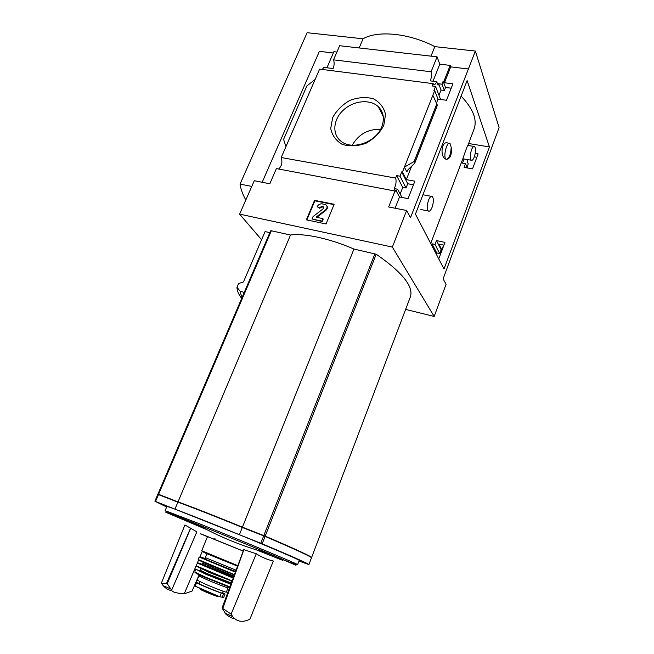 <?xml version="1.0" encoding="UTF-8"?>
<svg xmlns="http://www.w3.org/2000/svg" width="654" height="654" viewBox="0 0 654 654"><rect width="100%" height="100%" fill="white"/><g stroke="black" fill="none" stroke-linecap="round" stroke-linejoin="round"><path stroke-width="0.98" d="M461.103 96.105C473.39 109.005 477.608 120.262 473.766 129.884L467.863 145.458C468.043 143.52 463.768 156.02 462.967 158.382L430.724 243.46M448.979 143.332L448.235 143.218C441.499 139.637 439.668 156.764 445.676 159.077L446.053 159.143C442.815 157.017 446.984 140.602 450.034 143.496L451.195 147.387C451.996 154.393 450.459 158.391 446.592 159.38C449.298 158.211 450.827 154.213 451.195 147.387M438.335 258.06L439.022 258.216L444.949 242.397L436.488 240.582L435.024 244.449L431.983 243.787L431.526 244.997M395.081 208.234L399.496 197.018L408.055 198.636L414.881 181.174L406.33 179.637L411.521 166.468M395.703 191.238L396.438 191.295L399.496 197.018M401.997 197.492L397.616 189.21L395.654 191.148M395.645 191.205L394.239 188.589L397.616 189.21M436.283 254.128L436.733 252.934L431.983 243.787M400.15 194.001L402.741 187.412L396.61 175.591L399.995 176.196L401.703 171.888L402.488 172.018L406.33 179.637M394.239 188.589C396.046 184.829 396.512 181.322 395.629 178.076L396.61 175.591M436.733 252.934L439.709 253.572L435.024 244.449M402.741 187.412L406.052 187.992L399.995 176.196M439.709 253.572L441.139 249.763L436.488 240.582M406.052 187.992L407.712 183.758L401.703 171.888M441.139 249.763L441.826 249.91L438.891 244.106L443.919 245.152M407.712 183.758L413.483 184.755M467.152 167.923L465.517 163.696L464.119 167.383L472.515 168.871L478.131 153.878L475.245 153.388M436.463 103.095L438.025 99.122L446.502 100.266L452.928 83.826L444.475 82.747L450.712 66.888L450.189 65.4L443.927 81.292L444.475 82.747M467.218 167.939L468.182 163.794L467.128 161.039L467.602 159.592M438.998 95.337L441.074 90.072L438.662 83.761L438.074 85.257L436.709 81.693C435.711 84.047 434.706 84.946 433.692 84.382L433.12 83.647L432.188 85.993L435.539 86.426L440.6 99.473M441.074 90.072L444.352 90.465L441.981 84.186L438.662 83.761M444.352 90.465L445.513 87.505L443.159 81.194L441.981 84.186M476.872 157.246L474.346 156.837M445.513 87.505L451.227 88.176M443.927 81.292L443.159 81.194M438.025 99.122L434.697 90.62L433.921 90.514L435.539 86.426M464.07 159.02L462.501 163.165L465.517 163.696M434.697 90.62L402.488 172.018M406.821 171.904L404.434 167.105L414.137 161.505L414.71 163.238L407.982 169.762L406.821 171.904L407.442 170.326M383.784 125.454L385.533 114.401C383.898 107.419 379.835 102.204 373.344 98.762C365.913 96.808 358.122 97.34 349.964 100.348C342.344 104.697 336.581 110.452 332.682 117.622L330.728 128.437C332.101 135.403 335.952 140.724 342.287 144.403C349.702 146.594 357.624 146.202 366.036 143.234C373.933 138.795 379.843 132.868 383.784 125.454M395.629 178.076L281.204 157.532L319.61 69.111L433.12 83.647M443.167 244.997L443.453 245.569L441.826 249.91M434.174 316.446L446.061 284.327L443.126 278.833L499.1 127.62L475.376 51.053L410.491 217.725L406.625 210.49L392.351 247.081L434.174 316.446L405.619 309.407M450.712 66.888L468.199 68.956M436.709 81.693L430.332 80.883C431.501 77.564 431.763 74.523 431.117 71.768L333.54 59.849C334.447 62.506 334.308 65.408 333.131 68.556L323.755 67.37L322.357 69.463M433.005 81.219L439.774 64.174L450.189 65.4M261.584 239.773L239.609 214.128L254.283 180.741L269.808 183.774L276.397 168.593L396.438 191.295M395.098 190.698L388.656 206.975L406.625 210.49M281.204 157.532C282.634 162.225 281.784 166.051 278.661 169.018M166.647 507.014L154.9 501.193L157.827 494.35L177.88 502.19C189.75 506.384 216.188 516.734 242.307 527.459L265.074 536.411C296.573 549.924 312.032 557.085 311.459 557.878L308.925 564.566M157.827 494.35L154.9 501.193L262.18 543.776C293.801 557.151 309.375 564.1 308.901 564.631L299.001 561.009M177.88 502.19L174.953 509.139M242.307 527.459L239.397 534.719M244.261 292.379L240.173 291.316L242.152 298.992M239.609 214.128L392.351 247.081M266.783 241.408L266.489 240.737M269.832 232.636L265.099 231.581L243.46 281.956L238.612 283.493L237.01 287.229C236.928 290.327 238.334 293.85 241.22 297.815M270.339 231.459L271.328 230.78L158.595 494.31L178.002 501.912C189.873 506.106 216.302 516.447 242.43 527.165L265.189 536.116C296.687 549.638 312.138 556.807 311.557 557.609L311.402 557.649M311.598 557.519L410.123 297.537C414.244 287.204 402.946 272.767 376.214 254.226L353.953 249.051C330.057 238.596 304.004 233.012 290.507 235.023L271.328 230.78M240.173 291.316L237.01 287.229M333.54 59.849L339.63 45.723L437.076 56.841L431.117 71.768M439.774 64.174L437.076 56.841M262.189 182.278L319.381 51.331L333.327 52.982M326.935 67.771L333.875 51.707L336.892 52.058M414.734 163.189L437.371 105.245L436.815 103.863L414.137 161.505M432.842 95.312L436.815 103.863M285.953 146.602L283.574 139.4L306.889 85.919L315.081 79.526M334.169 204.261L314.541 200.345L306.383 219.834L326.044 223.979L334.169 204.261M467.111 80.581L489.437 146.946L444.017 268.982L415.445 214.136L467.111 80.581M443.453 245.569L443.878 245.266M431.011 56.154L434.828 46.63L475.376 51.053M245.814 200.001C242.74 194.5 240.811 189.194 240.034 184.093L251.782 186.423M359.177 47.955L363.06 38.799C377.685 30.125 409.322 33.174 434.828 46.63M240.034 184.093L307.135 32.7L363.06 38.799M380.538 129.345C368.022 128.977 358.596 134.274 352.253 145.213M381.764 126.778C384.716 118.766 383.587 112.087 378.38 106.749C370.229 98.885 353.675 100.528 343.522 109.954C333.221 119.249 331.807 134.037 340.832 141.092C351.819 150.763 376.025 142.466 381.764 126.778M306.865 219.932L314.868 200.819L314.541 200.345M314.868 200.819L334.014 204.645M312.023 219.016L322.177 221.542L323.199 219.082L322.88 218.616L316.503 217.292L316.471 216.858L325.504 209.942C327.458 208.021 327.589 206.304 325.913 204.784L322.316 203.876C320.002 203.647 318.269 204.62 317.125 206.795L319.365 207.776L321.793 206.419L322.994 206.656L323.207 208.79L313.045 216.564L312.023 219.016L321.858 221.085L322.88 218.616M326.812 205.74C327.842 207.31 327.515 208.863 325.823 210.408L316.798 217.324L316.471 216.858M319.365 207.776L317.125 206.795M319.692 208.242L322.12 206.885L321.793 206.419M323.771 207.334L322.12 206.885M322.177 221.542L321.858 221.085M158.203 494.473L157.941 494.072L158.595 494.31M290.507 235.023L178.002 501.912M353.953 249.051L242.43 527.165M166.868 506.498L166.884 506.458C168.029 506.433 179.654 510.79 201.759 519.529C245.103 536.681 303.317 561.197 299.213 560.462L297.611 564.639M243.247 551.077L215.313 539.673C198.326 532.814 195.71 531.816 207.457 536.705M171.822 590.693C168.495 590.112 165.609 588.428 163.165 585.641L161.342 583.155L184.927 524.949L196.854 531.849L171.626 590.186C172.125 592.034 176.335 593.235 184.248 593.791L192.08 591.069L199.143 574.809M234.843 618.839C232.701 618.561 229.791 617.106 226.112 614.458L222.049 607.999L243.787 549.605L256.286 553.766C261.772 557.298 267.453 559.718 273.315 561.018L249.91 619.207C242.675 622.706 236.92 621.815 232.652 616.55L231.107 614.122L256.286 553.766M222.049 607.999L231.107 614.122M243.917 549.638L222.81 608.334M161.342 583.155L167.22 583.728L171.626 590.186M202.233 551.469L199.96 556.807M198.603 560.004L197.426 562.775M196.413 565.154L184.248 593.791M166.508 583.417L190.608 528.089M167.22 583.728L190.715 528.146M214.97 538.365L214.537 539.354M160.304 495.135L179.793 502.681C191.344 506.76 216.94 516.774 242.209 527.149L264.232 535.798C289.166 546.491 303.84 553.137 308.238 555.753M489.437 146.946L468.607 143.504M471.575 149.668C472.646 147.011 473.668 145.956 474.624 146.521C475.94 148.556 475.826 152.055 474.281 157.017C473.21 159.69 472.18 160.753 471.215 160.189C469.907 158.162 470.022 154.655 471.575 149.668M428.566 200.099C429.882 196.96 431.141 195.767 432.343 196.519C433.782 198.677 433.692 202.29 432.065 207.351C430.757 210.514 429.49 211.716 428.272 210.956C426.841 208.798 426.939 205.184 428.566 200.099M222.605 592.663L225.033 594.028L221.281 593.023C215.877 591.42 195.84 583 196.56 582.64L199.347 583.352M225.033 594.053L223.643 597.519L219.785 596.759L195.145 586.123L196.56 582.64M228.066 587.807L226.358 592.099C226.832 592.786 214.111 587.962 204.865 583.932L197.116 580.139M243.223 551.118L207.498 536.615L201.718 550.733C202.143 551.641 205.879 553.447 212.91 556.17L237.615 566.184L212.959 556.211M223.178 591.224L222.434 593.08C223.071 594.085 198.62 584.104 199.241 583.613L199.249 583.597M263.701 535.847L260.799 543.212M265.074 536.411L262.18 543.776M158.481 494.579L155.546 501.438M437.371 105.245L414.75 162.789M325.823 210.408L325.504 209.942M323.321 207.13L322.994 206.656M236.944 287.122L237.018 288.152M374.946 253.695L263.815 535.552M376.214 254.226L265.189 536.116M270.601 230.854L157.941 494.072L270.601 230.846M295.976 565.318L268.737 553.39C287.122 561.467 296.744 565.228 297.603 564.672C301.633 565.628 243.28 541.25 199.936 523.952L165.127 510.643M180.954 517.723L197.892 524.835M266.464 552.785L281.106 558.565M166.884 506.458L165.127 510.611C166.157 511.935 176.31 516.243 195.587 523.535L200.958 526.527C222.491 538.185 245.087 547.136 268.737 553.39L195.587 523.535C173.114 514.6 163.296 510.88 166.124 512.393L207.432 529.936M256.049 549.752L282.904 560.429M222.156 597.47L223.635 593.75M219.785 596.759L221.281 593.023M237.811 565.653L201.71 550.742M237.598 566.184L236.012 570.157L205.364 557.641L205.086 558.14M235.62 571.555L210.809 561.516C198.505 556.309 196.74 555.377 205.503 558.704M234.892 570.705L235.792 571.089M235.399 572.136L199.143 557.028L198.187 559.546C198.448 560.126 202.16 561.884 209.321 564.827L234.361 574.931L209.345 564.843L199.257 560.135M234.459 574.678L198.187 559.546M233.936 576.068L202.748 563.307L203.018 562.579L204.252 562.661M233.633 576.893L206.787 566.209M233.388 577.539L210.31 568.391C200.099 564.001 199.053 563.331 207.163 566.372M228.679 575.16L233.462 577.343M233.306 577.76L208.315 567.688C195.382 562.121 194.14 561.304 204.588 565.228M231.32 576.149L233.543 577.13M233.192 578.079L197.058 562.922M232.137 580.907L196.233 565.849C196.625 566.503 200.238 568.244 207.056 571.089L196.437 566.143M232.056 581.136L207.089 571.106L232.056 581.128M231.434 580.891L209.223 572.487L201.285 568.579M231.352 581.095L230.698 582.739L208.544 574.163L200.476 570.386M227.837 581.88C238.138 586.515 222.188 580.703 208.062 574.637C199.102 570.754 197.451 569.798 203.116 571.784M230.568 582.902L231.279 583.221M231.009 583.94L206.19 573.999M230.878 584.292L205.928 574.294L195.767 569.144M196.306 569.511L199.822 570.713M225.082 580.858L231.156 583.531M229.914 586.883L205.111 576.975L194.859 572.07M229.758 587.292L205.176 577.498L195.235 572.716M228.221 586.72L228.066 587.791C228.565 588.428 215.877 583.572 206.631 579.575L198.865 575.847M209.239 592.401L196.919 587.022M216.793 595.794C221.199 597.993 212.19 594.829 204.857 591.6C200.214 589.524 199.061 588.829 201.407 589.499M217.553 595.9L201.326 589.458M383.293 116.755L378.38 106.749M323.681 207.269L323.362 206.795M224.935 613.117L232.652 616.55M163.165 585.641L170.351 588.837M462.803 158.808L471.215 160.189M467.855 145.458L473.831 146.39M420.882 209.525L428.272 210.956M423.596 194.892L431.28 196.323M206.983 553.676L205.356 557.649M235.8 570.672L236.012 570.174M234.328 575.029L233.707 574.686M202.748 563.307L202.405 564.132M196.233 565.849L197.459 562.783M201.146 568.751L200.467 570.402L202.822 571.645M228.181 582.011L230.69 582.763M195.382 569.389L194.851 572.16C195.391 573.108 198.816 574.874 205.119 577.466L229.775 587.259M197.107 580.163L199.118 575.185L199.772 575.095M199.241 583.613L199.993 581.749M197.402 587.235L208.953 592.279M216.915 595.835L217.529 595.941"/></g></svg>
